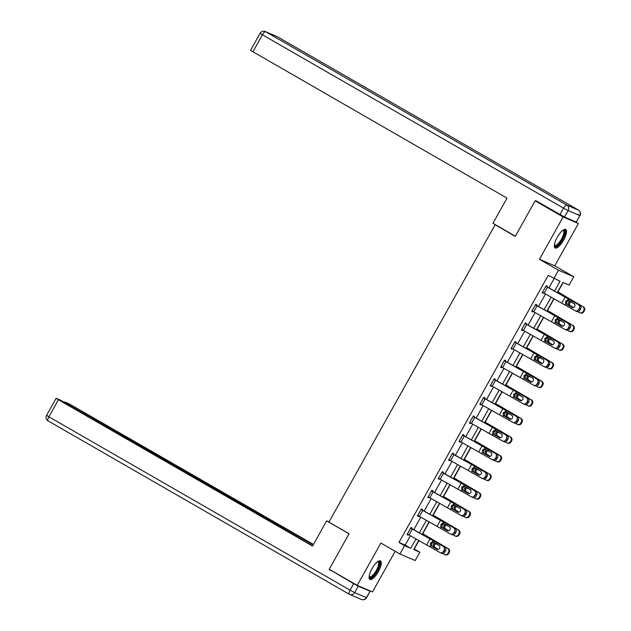 <?xml version="1.0" encoding="UTF-8"?>
<svg xmlns="http://www.w3.org/2000/svg" width="631" height="631" viewBox="0 0 631 631"><rect width="100%" height="100%" fill="white"/><g stroke="black" fill="none" stroke-linecap="round" stroke-linejoin="round"><path stroke-width="0.95" d="M378.411 571.536A10.664 3.486 119.9 0 0 380.509 560.92A10.664 3.486 119.9 0 0 371.967 568.783A10.664 3.486 119.9 0 0 369.869 579.4A10.664 3.486 119.9 0 0 378.411 571.536M563.657 240.08A10.664 3.486 119.9 0 0 565.755 229.463A10.664 3.486 119.9 0 0 557.212 237.327A10.664 3.486 119.9 0 0 555.114 247.944A10.664 3.486 119.9 0 0 563.657 240.08M414.031 548.875L419.86 552.188L415.19 560.541L399.904 554.002L404.566 545.649L410.765 548.3L416.026 538.882M496.739 225.464L495.122 224.77L328.932 522.129L349.085 533.731L329.224 569.257L357.217 585.371L372.503 591.91L395.203 551.297M574.849 221.449L578.406 223.492L563.112 216.954L539.458 259.278L558.49 270.234L573.784 276.772L569.115 285.117L562.915 282.467L557.291 292.539M539.458 259.278L554.752 265.817L578.406 223.492M554.752 265.817L573.784 276.772M414.259 548.97L418.976 540.522M422.778 533.723L429.372 521.924M433.174 515.125L439.768 503.325M443.569 496.526L450.163 484.726M453.965 477.927L460.559 466.128M464.361 459.329L470.955 447.529M474.757 440.73L481.35 428.93M485.144 422.131L491.746 410.331M495.54 403.532L502.142 391.725M505.936 384.934L512.538 373.126M516.332 366.327L522.925 354.527M526.727 347.728L533.321 335.929M537.123 329.13L543.717 317.33M547.519 310.531L554.113 298.731M557.914 291.932L563.144 282.57M495.122 224.77L515.275 236.373L535.127 200.847L538.882 202.448M535.127 200.847L563.112 216.954M554.554 291.017L560.028 281.229L548.229 275.361L398.966 542.431L405.165 545.081L410.387 535.751M413.778 529.677L420.774 517.152M424.174 511.078L431.17 498.553M434.57 492.48L441.566 479.946M444.958 473.881L451.962 461.348M455.353 455.282L462.357 442.749M465.749 436.684L472.753 424.15M476.145 418.077L483.149 405.552M486.54 399.478L493.545 386.953M496.936 380.879L503.94 368.354M507.332 362.281L514.336 349.755M517.728 343.682L524.724 331.157M528.123 325.083L535.12 312.558M538.519 306.485L545.515 293.951M548.907 287.886L554.057 278.681M545.831 286.3L579.85 305.412L546.88 286.75L547.195 286.143L546.162 285.701L542.163 292.855L543.196 293.297L543.465 292.816M536.468 305.341L536.8 304.741L535.766 304.3L531.767 311.454L532.801 311.895L533.069 311.414M526.073 323.94L526.404 323.34L525.371 322.898L521.372 330.052L522.405 330.494L522.681 330.013M514.644 342.097L548.662 361.208L515.701 342.554L516.008 341.939L514.975 341.497L510.976 348.651L512.009 349.093L512.285 348.612M505.281 361.137L505.612 360.546L504.579 360.104L500.58 367.258L501.613 367.699L501.89 367.21M493.852 379.294L527.871 398.406L494.909 379.752L495.217 379.144L494.183 378.703L490.184 385.856L491.218 386.298L491.494 385.809M484.49 398.335L484.821 397.743L483.788 397.301L479.797 404.455L480.83 404.897L481.098 404.408M474.094 416.933L474.433 416.342L473.4 415.9L469.401 423.054L470.434 423.496L470.702 423.007M459.336 441.053L462.689 435.106L496.692 454.21L463.722 435.548L464.037 434.94L463.004 434.499L459.005 441.653L460.038 442.094L460.307 441.613M453.31 454.139L453.642 453.539L452.608 453.097L448.609 460.251L449.643 460.693L449.911 460.212M438.545 478.259L441.897 472.303L475.9 491.407L442.93 472.745L443.246 472.138L442.213 471.696L438.214 478.85L439.247 479.292L439.515 478.811M432.519 491.336L432.85 490.737L431.817 490.295L427.818 497.449L428.851 497.891L429.119 497.409M422.123 509.935L422.454 509.335L421.421 508.894L417.422 516.048L418.456 516.489L418.732 516.008M411.727 528.533L412.059 527.942L411.026 527.5L407.027 534.654L408.06 535.096L408.336 534.607M399.904 554.002L380.872 543.046L357.217 585.371M398.966 542.431L404.566 545.649M553.829 278.579L558.49 270.234M418.763 540.404L413.66 549.538L419.86 552.188M553.9 298.613L546.896 311.138M543.504 317.212L536.5 329.737M533.108 335.81L526.104 348.336M522.713 354.409L515.708 366.934M512.317 373.008L505.313 385.541M501.921 391.606L494.925 404.14M491.525 410.205L484.529 422.738M481.13 428.804L474.133 441.337M470.742 447.411L463.738 459.936M460.346 466.009L453.342 478.535M449.95 484.608L442.946 497.133M439.555 503.207L432.55 515.732M429.159 521.805L422.155 534.331M419.418 532.816L426.422 520.283M429.814 514.218L436.818 501.684M440.209 495.619L447.213 483.086M450.605 477.012L457.609 464.487M461.001 458.414L468.005 445.888M471.396 439.815L478.401 427.29M481.792 421.216L488.796 408.691M492.188 402.617L499.192 390.092M502.584 384.019L509.58 371.485M512.979 365.42L519.976 352.887M523.367 346.821L530.371 334.288M533.763 328.223L540.767 315.689M544.159 309.616L551.163 297.091M405.165 545.081L410.765 548.3M542.226 292.737L543.196 293.297M531.83 311.343L532.801 311.895M521.435 329.942L522.405 330.494M511.039 348.541L512.009 349.093M500.651 367.139L501.613 367.699M490.255 385.738L491.218 386.298M479.86 404.337L480.83 404.897M469.464 422.936L470.434 423.496M459.068 441.534L460.038 442.094M448.673 460.133L449.643 460.693M438.277 478.74L439.247 479.292M427.881 497.338L428.851 497.891M417.485 515.937L418.456 516.489M407.09 534.536L408.06 535.096M546.88 286.75L545.894 286.182M545.847 286.308L542.518 292.271L575.141 310.728A2.737 2.453 -65 0 0 578.595 309.576L579.258 308.385A2.737 2.453 -65 0 0 578.469 304.765M569.012 300.561L566.52 301.602L567.214 304.528L566.307 304.158L572.222 307.573M578.595 309.576L579.968 310.223L580.63 309.024L579.258 308.385M579.968 310.223A2.737 2.453 115 0 1 576.695 311.462L575.322 310.823M572.593 307.66L567.214 304.528M579.85 305.412A2.737 2.453 115 0 1 580.63 309.024M566.307 304.158L565.636 303.487L565.628 301.239L567.537 300.096L574.06 303.621A2.185 1.956 115 0 1 571.931 307.439M568.255 298.81L567.537 300.096L568.444 300.34M577.759 311.667L579.424 312.613A2.737 2.674 -70.7 0 0 583.083 311.556L583.754 311.793A2.737 2.674 109.3 0 1 580.528 313.047L579.857 312.81M557.623 291.956L583.43 306.887A2.737 2.674 109.3 0 1 584.424 310.594L583.754 311.793M557.701 291.806L583.43 306.887M573.177 307.644L568.823 305.12L568.389 302.399L570.038 301.271M584.424 310.594L583.746 310.357L583.083 311.556M583.746 310.357A2.737 2.674 -70.7 0 0 582.76 306.65M571.497 301.792L569.556 302.919L569.596 305.183L573.358 307.597M563.073 230.126A9.228 3.013 -60.1 0 1 564.201 235.197A9.228 3.013 -60.1 0 1 558.75 244.307A9.228 3.013 -60.1 0 1 554.341 245.293M554.381 244.946A8.542 2.792 119.9 0 0 554.712 245.27A8.542 2.792 119.9 0 0 559.034 242.659A8.542 2.792 119.9 0 0 563.294 235.095A8.542 2.792 119.9 0 0 563.238 230.465A8.542 2.792 119.9 0 0 562.789 230.339M554.681 247.518A10.593 3.463 119.9 0 0 564.895 234.756A10.593 3.463 119.9 0 0 565.163 229.305M377.827 561.582A9.228 3.013 -60.1 0 1 378.955 566.654A9.228 3.013 -60.1 0 1 373.505 575.764A9.228 3.013 -60.1 0 1 369.096 576.742M369.135 576.395A8.542 2.792 119.9 0 0 369.474 576.726A8.542 2.792 119.9 0 0 373.797 574.115A8.542 2.792 119.9 0 0 378.056 566.551A8.542 2.792 119.9 0 0 377.993 561.913A8.542 2.792 119.9 0 0 377.543 561.787M369.435 578.966A10.593 3.463 119.9 0 0 379.649 566.212A10.593 3.463 119.9 0 0 379.917 560.762M515.369 236.191L492.945 223.279L507.008 198.126L250.546 50.37L260.075 33.317L262.409 34.792L252.881 51.837M564.556 217.04L576.245 222.041L579.85 215.605L568.152 210.604L564.556 217.04L535.885 200.721L535.687 201.084M577.728 214.201L580.07 215.676A4.101 4.101 0 0 0 578.532 210.123A4.101 1.341 119.9 0 0 578.485 210.099L277.348 36.748L265.651 31.739L566.788 205.091L578.485 210.099A4.101 3.873 -66.8 0 1 579.85 215.605L576.245 222.041M329.051 521.916L326.629 520.875L312.566 546.036L58.446 399.746L48.918 416.799L350.055 590.151L353.652 583.707L329.753 569.556M349.053 533.787L326.629 520.875M233.423 500.107L233.801 499.429L66.815 403.737M233.801 499.429L238.4 501.89L237.942 502.71M313.299 544.719L238.4 501.89M313.457 544.443L72.62 405.812L68.022 403.343L64.662 401.939L66.996 403.406M369.947 591.176L358.25 586.175L354.654 592.612L366.351 597.612L370.168 591.239L368.709 590.285M232.863 499.791L230.867 498.174L64.062 402.152L59.464 399.683L56.104 398.279L58.446 399.746M232.989 499.571L312.716 545.76M332.221 570.984L329.587 569.856M353.652 583.707L358.25 586.175M239.764 503.759L240.34 502.718M532.099 310.862L535.459 304.907L569.454 324.011A2.737 2.453 115 0 1 570.243 327.631L568.862 326.984A2.737 2.453 -65 0 0 568.081 323.372M535.498 304.781L569.454 324.011M532.122 310.87L564.745 329.327A2.737 2.453 -65 0 0 568.2 328.183L568.862 326.984M558.616 319.16L556.124 320.201L556.826 323.127L555.911 322.756L561.827 326.172M568.2 328.183L569.572 328.822L570.243 327.631M569.572 328.822A2.737 2.453 115 0 1 566.299 330.06L564.926 329.421M562.197 326.259L556.826 323.127M555.911 322.756L555.241 322.086L555.233 319.838L557.141 318.694L563.664 322.22A2.185 1.956 115 0 1 561.535 326.038M557.859 317.409L557.141 318.694L558.049 318.947M525.039 323.498L559.058 342.609A2.737 2.453 115 0 1 559.847 346.23L558.467 345.591A2.737 2.453 -65 0 0 557.686 341.97M525.102 323.38L559.058 342.609M525.063 323.514L521.727 329.469L554.349 347.933A2.737 2.453 -65 0 0 557.804 346.782L558.467 345.591M548.221 337.759L545.728 338.8L546.43 341.726L545.515 341.355L551.431 344.771M557.804 346.782L559.176 347.421L559.847 346.23M559.176 347.421A2.737 2.453 115 0 1 555.903 348.667L554.531 348.02M551.802 344.857L546.43 341.726M545.515 341.355L544.853 340.685L544.837 338.437L546.746 337.293L553.269 340.819A2.185 1.956 115 0 1 551.139 344.636M547.463 336.007L546.746 337.293L547.653 337.546M567.364 330.265L569.028 331.212A2.737 2.674 -70.7 0 0 572.688 330.155L573.366 330.392A2.737 2.674 109.3 0 1 570.132 331.646L569.462 331.409M547.227 310.555L573.035 325.486A2.737 2.674 109.3 0 1 574.029 329.201L573.366 330.392M547.306 310.405L573.035 325.486M562.781 326.243L558.427 323.727L557.993 320.998L559.642 319.878M574.029 329.201L573.358 328.964L572.688 330.155M573.358 328.964A2.737 2.674 -70.7 0 0 572.364 325.249M561.101 320.39L559.161 321.518L559.2 323.782L562.962 326.203M556.976 348.864L558.632 349.811A2.737 2.674 -70.7 0 0 562.292 348.754L562.97 348.99A2.737 2.674 109.3 0 1 559.736 350.244L559.066 350.008M536.831 329.153L562.639 344.092A2.737 2.674 109.3 0 1 563.633 347.799L562.97 348.99M536.91 329.003L562.639 344.092M552.385 344.841L548.031 342.325L547.598 339.596L549.246 338.476M563.633 347.799L562.962 347.563L562.292 348.754M562.962 347.563A2.737 2.674 -70.7 0 0 561.969 343.856M550.705 338.989L548.765 340.117L548.804 342.381L552.567 344.802M515.701 342.554L514.707 341.978M511.315 348.06L543.954 366.532A2.737 2.453 -65 0 0 547.408 365.381L548.071 364.19A2.737 2.453 -65 0 0 547.29 360.569M537.825 356.357L535.34 357.398L536.034 360.325L535.12 359.954L541.035 363.369M547.408 365.381L548.781 366.019L549.451 364.828L548.071 364.19M548.781 366.019A2.737 2.453 115 0 1 545.515 367.266L544.135 366.627M541.406 363.456L536.034 360.325M548.662 361.208A2.737 2.453 115 0 1 549.451 364.828M535.12 359.954L534.457 359.291L534.441 357.036L536.35 355.892L542.873 359.418A2.185 1.956 115 0 1 540.743 363.235M537.068 354.614L536.35 355.892L537.257 356.144M504.248 360.695L538.267 379.807A2.737 2.453 115 0 1 539.055 383.427L537.675 382.788A2.737 2.453 -65 0 0 536.894 379.168M504.311 360.577L538.267 379.807M500.919 366.658L533.558 385.131A2.737 2.453 -65 0 0 537.013 383.979L537.675 382.788M527.429 374.956L524.945 375.997L525.639 378.923L524.732 378.561L530.639 381.968M537.013 383.979L538.385 384.618L539.055 383.427M538.385 384.618A2.737 2.453 115 0 1 535.12 385.864L533.739 385.225M531.01 382.063L525.639 378.923M524.732 378.561L524.061 377.89L524.045 375.634L525.954 374.498L532.485 378.016A2.185 1.956 115 0 1 530.348 381.834M526.672 373.213L525.954 374.498L526.861 374.743M494.909 379.752L493.915 379.184M490.524 385.257L523.17 403.73A2.737 2.453 -65 0 0 526.617 402.578L527.279 401.387A2.737 2.453 -65 0 0 526.499 397.767M517.034 393.555L514.549 394.596L515.243 397.522L514.336 397.159L520.244 400.567M526.617 402.578L527.989 403.217L528.66 402.026L527.279 401.387M527.989 403.217A2.737 2.453 115 0 1 524.724 404.463L523.344 403.824M520.622 400.661L515.243 397.522M527.871 398.406A2.737 2.453 115 0 1 528.66 402.026M514.336 397.159L513.666 396.489L513.65 394.233L515.559 393.097L522.089 396.615A2.185 1.956 115 0 1 519.952 400.433M516.276 391.812L515.559 393.097L516.466 393.342M546.58 367.463L548.244 368.417A2.737 2.674 -70.7 0 0 551.896 367.352L552.575 367.589A2.737 2.674 109.3 0 1 549.341 368.843L548.67 368.607M526.435 347.752L552.243 362.691A2.737 2.674 109.3 0 1 553.237 366.398L552.575 367.589M526.514 347.602L552.243 362.691M541.99 363.44L537.636 360.924L537.202 358.195L538.85 357.075M553.237 366.398L552.567 366.161L551.896 367.352M552.567 366.161A2.737 2.674 -70.7 0 0 551.573 362.454M540.31 357.588L538.369 358.716L538.417 360.979L542.171 363.401M536.184 386.069L537.849 387.016A2.737 2.674 -70.7 0 0 541.501 385.951L542.179 386.188A2.737 2.674 109.3 0 1 538.945 387.442L538.275 387.205M516.04 366.351L541.855 381.29A2.737 2.674 109.3 0 1 542.841 384.997L542.179 386.188M516.119 366.201L541.855 381.29M531.594 382.039L527.248 379.523L526.806 376.794L528.455 375.674M542.841 384.997L542.171 384.76L541.501 385.951M542.171 384.76A2.737 2.674 -70.7 0 0 541.177 381.053M529.914 376.186L527.981 377.314L528.021 379.578L531.775 382M525.789 404.668L527.453 405.615A2.737 2.674 -70.7 0 0 531.105 404.55L531.783 404.786A2.737 2.674 109.3 0 1 528.557 406.041L527.879 405.804M505.644 384.949L531.46 399.888A2.737 2.674 109.3 0 1 532.446 403.595L531.783 404.786M505.723 384.8L531.46 399.888M521.198 400.638L516.852 398.122L516.41 395.392L518.067 394.272M532.446 403.595L531.775 403.359L531.105 404.55M531.775 403.359A2.737 2.674 -70.7 0 0 530.781 399.652M519.518 394.785L517.586 395.913L517.625 398.177L521.38 400.598M483.456 397.893L517.483 417.004A2.737 2.453 115 0 1 518.264 420.625L516.892 419.986A2.737 2.453 -65 0 0 516.103 416.365M483.52 397.782L517.483 417.004M480.128 403.856L512.774 422.328A2.737 2.453 -65 0 0 516.221 421.177L516.892 419.986M506.638 412.153L504.153 413.195L504.847 416.121L503.94 415.758L509.856 419.173M516.221 421.177L517.601 421.816L518.264 420.625M517.601 421.816A2.737 2.453 115 0 1 514.328 423.062L512.948 422.423M510.227 419.26L504.847 416.121M503.94 415.758L503.27 415.088L503.254 412.832L505.163 411.696L511.694 415.214A2.185 1.956 115 0 1 509.556 419.031M505.881 410.41L505.163 411.696L506.07 411.94M515.393 423.267L517.057 424.213A2.737 2.674 -70.7 0 0 520.717 423.149L521.387 423.385A2.737 2.674 109.3 0 1 518.161 424.647L517.483 424.411M495.248 403.548L521.064 418.487A2.737 2.674 109.3 0 1 522.058 422.194L521.387 423.385M495.335 403.406L521.064 418.487M510.802 419.244L506.456 416.72L506.023 413.999L507.671 412.871M522.058 422.194L521.38 421.958L520.717 423.149M521.38 421.958A2.737 2.674 -70.7 0 0 520.386 418.25M509.122 413.384L507.19 414.52L507.229 416.783L510.992 419.197M473.061 416.492L507.087 435.603A2.737 2.453 115 0 1 507.868 439.223L506.496 438.584A2.737 2.453 -65 0 0 505.707 434.964M473.132 416.381L507.087 435.603M473.084 416.507L469.756 422.47L502.379 440.927A2.737 2.453 -65 0 0 505.825 439.775L506.496 438.584M496.25 430.752L493.757 431.793L494.452 434.727L493.545 434.357L499.46 437.772M505.825 439.775L507.206 440.414L507.868 439.223M507.206 440.414A2.737 2.453 115 0 1 503.932 441.661L502.552 441.022M499.831 437.859L494.452 434.727M493.545 434.357L492.874 433.686L492.858 431.438L494.767 430.295L501.298 433.82A2.185 1.956 115 0 1 499.168 437.63M495.485 429.009L494.767 430.295L495.674 430.539M504.997 441.866L506.661 442.812A2.737 2.674 -70.7 0 0 510.321 441.747L510.992 441.984A2.737 2.674 109.3 0 1 507.766 443.246L507.087 443.009M484.853 422.147L510.668 437.086A2.737 2.674 109.3 0 1 511.662 440.793L510.992 441.984M484.939 422.005L510.668 437.086M500.415 437.843L496.061 435.319L495.627 432.598L497.275 431.47M511.662 440.793L510.984 440.556L510.321 441.747M510.984 440.556A2.737 2.674 -70.7 0 0 509.99 436.849M498.727 431.983L496.794 433.118L496.834 435.382L500.596 437.796M463.722 435.548L462.736 434.98M459.36 441.069L491.983 459.526A2.737 2.453 -65 0 0 495.43 458.374L496.1 457.183A2.737 2.453 -65 0 0 495.311 453.563M485.854 449.359L483.362 450.4L484.056 453.326L483.149 452.955L489.064 456.371M495.43 458.374L496.81 459.021L497.473 457.822L496.1 457.183M496.81 459.021A2.737 2.453 115 0 1 493.537 460.259L492.164 459.62M489.435 456.458L484.056 453.326M496.692 454.21A2.737 2.453 115 0 1 497.473 457.822M483.149 452.955L482.478 452.285L482.47 450.037L484.379 448.893L490.902 452.419A2.185 1.956 115 0 1 488.773 456.229M485.097 447.608L484.379 448.893L485.278 449.138M494.601 460.464L496.266 461.411A2.737 2.674 -70.7 0 0 499.926 460.346L500.596 460.583A2.737 2.674 109.3 0 1 497.37 461.845L496.692 461.608M474.457 440.746L500.273 455.685A2.737 2.674 109.3 0 1 501.266 459.392L500.596 460.583M474.544 440.604L500.273 455.685M490.019 456.442L485.665 453.918L485.231 451.197L486.88 450.069M501.266 459.392L500.588 459.155L499.926 460.346M500.588 459.155A2.737 2.674 -70.7 0 0 499.594 455.448M488.331 450.589L486.398 451.717L486.438 453.981L490.2 456.394M452.277 453.697L486.296 472.808A2.737 2.453 115 0 1 487.077 476.421L485.704 475.782A2.737 2.453 -65 0 0 484.916 472.162M452.34 453.579L486.296 472.808M448.941 459.652L481.587 478.124A2.737 2.453 -65 0 0 485.034 476.973L485.704 475.782M475.458 467.957L472.966 468.999L473.66 471.925L472.753 471.554L478.669 474.969M485.034 476.973L486.414 477.62L487.077 476.421M486.414 477.62A2.737 2.453 115 0 1 483.141 478.858L481.768 478.219M479.039 475.056L473.66 471.925M472.753 471.554L472.083 470.884L472.075 468.636L473.984 467.492L480.507 471.018A2.185 1.956 115 0 1 478.377 474.835M474.701 466.206L473.984 467.492L474.883 467.737M484.206 479.063L485.87 480.01A2.737 2.674 -70.7 0 0 489.53 478.953L490.2 479.189A2.737 2.674 109.3 0 1 486.974 480.443L486.296 480.207M464.061 459.352L489.877 474.283A2.737 2.674 109.3 0 1 490.871 477.99L490.2 479.189M464.148 459.202L489.877 474.283M479.623 475.04L475.269 472.516L474.835 469.795L476.484 468.667M490.871 477.99L490.192 477.754L489.53 478.953M490.192 477.754A2.737 2.674 -70.7 0 0 489.206 474.047M477.943 469.188L476.003 470.316L476.042 472.58L479.805 474.993M442.93 472.745L441.945 472.177M438.569 478.266L471.191 496.723A2.737 2.453 -65 0 0 474.638 495.58L475.309 494.381A2.737 2.453 -65 0 0 474.52 490.768M465.063 486.556L462.57 487.597L463.264 490.524L462.357 490.153L468.273 493.568M474.638 495.58L476.019 496.218L476.681 495.027L475.309 494.381M476.019 496.218A2.737 2.453 115 0 1 472.745 497.457L471.373 496.818M468.644 493.655L463.264 490.524M475.9 491.407A2.737 2.453 115 0 1 476.681 495.027M462.357 490.153L461.687 489.482L461.679 487.235L463.588 486.091L470.111 489.617A2.185 1.956 115 0 1 467.981 493.434M464.306 484.805L463.588 486.091L464.487 486.343M473.81 497.662L475.474 498.608A2.737 2.674 -70.7 0 0 479.134 497.551L479.805 497.788A2.737 2.674 109.3 0 1 476.579 499.042L475.908 498.805M453.673 477.951L479.481 492.882A2.737 2.674 109.3 0 1 480.475 496.589L479.805 497.788M453.752 477.801L479.481 492.882M469.227 493.639L464.873 491.123L464.44 488.394L466.088 487.274M480.475 496.589L479.797 496.36L479.134 497.551M479.797 496.36A2.737 2.674 -70.7 0 0 478.811 492.645M467.547 487.787L465.607 488.915L465.646 491.178L469.409 493.6M431.486 490.894L465.504 510.006A2.737 2.453 115 0 1 466.293 513.626L464.913 512.987A2.737 2.453 -65 0 0 464.132 509.367M431.549 490.776L465.504 510.006M428.149 496.857L460.796 515.322A2.737 2.453 -65 0 0 464.25 514.178L464.913 512.987M454.667 505.155L452.175 506.196L452.869 509.122L451.962 508.752L457.877 512.167M464.25 514.178L465.623 514.817L466.293 513.626M465.623 514.817A2.737 2.453 115 0 1 462.349 516.063L460.977 515.417M458.248 512.254L452.869 509.122M451.962 508.752L451.291 508.081L451.283 505.833L453.192 504.69L459.715 508.215A2.185 1.956 115 0 1 457.585 512.033M453.91 503.404L453.192 504.69L454.099 504.942M463.414 516.261L465.079 517.207A2.737 2.674 -70.7 0 0 468.738 516.15L469.417 516.387A2.737 2.674 109.3 0 1 466.183 517.641L465.512 517.404M443.277 496.55L469.085 511.489A2.737 2.674 109.3 0 1 470.079 515.196L469.417 516.387M443.356 496.4L469.085 511.489M458.832 512.238L454.478 509.722L454.044 506.993L455.692 505.873M470.079 515.196L469.409 514.959L468.738 516.15M469.409 514.959A2.737 2.674 -70.7 0 0 468.415 511.252M457.152 506.385L455.211 507.513L455.251 509.777L459.013 512.198M421.09 509.493L455.109 528.604A2.737 2.453 115 0 1 455.897 532.225L454.517 531.586A2.737 2.453 -65 0 0 453.736 527.966M421.153 509.375L455.109 528.604M421.114 509.509L417.777 515.464L450.4 533.929A2.737 2.453 -65 0 0 453.855 532.777L454.517 531.586M444.271 523.754L441.779 524.795L442.481 527.721L441.566 527.35L447.482 530.766M453.855 532.777L455.227 533.416L455.897 532.225M455.227 533.416A2.737 2.453 115 0 1 451.954 534.662L450.581 534.015M447.852 530.852L442.481 527.721M441.566 527.35L440.903 526.688L440.888 524.432L442.796 523.288L449.319 526.814A2.185 1.956 115 0 1 447.19 530.632M443.514 522.011L442.796 523.288L443.703 523.541M453.026 534.859L454.683 535.806A2.737 2.674 -70.7 0 0 458.343 534.749L459.021 534.985A2.737 2.674 109.3 0 1 455.787 536.24L455.117 536.003M432.882 515.148L458.69 530.087A2.737 2.674 109.3 0 1 459.683 533.794L459.021 534.985M432.961 514.999L458.69 530.087M448.436 530.837L444.082 528.321L443.648 525.591L445.297 524.471M459.683 533.794L459.013 533.558L458.343 534.749M459.013 533.558A2.737 2.674 -70.7 0 0 458.019 529.851M446.756 524.984L444.816 526.112L444.855 528.376L448.617 530.797M407.366 534.055L410.718 528.108L444.713 547.203A2.737 2.453 115 0 1 445.502 550.824L444.121 550.185A2.737 2.453 -65 0 0 443.341 546.564M410.757 527.973L444.713 547.203M407.381 534.071L440.004 552.527A2.737 2.453 -65 0 0 443.459 551.376L444.121 550.185M433.876 542.352L431.391 543.394L432.085 546.32L431.17 545.957L437.086 549.364M443.459 551.376L444.831 552.015L445.502 550.824M444.831 552.015A2.737 2.453 115 0 1 441.566 553.261L440.186 552.622M437.457 549.459L432.085 546.32M431.17 545.957L430.508 545.287L430.492 543.031L432.401 541.887L438.924 545.413A2.185 1.956 115 0 1 436.794 549.23M433.118 540.609L432.401 541.887L433.308 542.139M442.631 553.466L444.295 554.412A2.737 2.674 -70.7 0 0 447.947 553.348L448.625 553.584A2.737 2.674 109.3 0 1 445.391 554.838L444.721 554.602M422.486 533.747L448.294 548.686A2.737 2.674 109.3 0 1 449.288 552.393L448.625 553.584M422.565 533.597L448.294 548.686M438.04 549.435L433.686 546.919L433.252 544.19L434.901 543.07M449.288 552.393L448.617 552.157L447.947 553.348M448.617 552.157A2.737 2.674 -70.7 0 0 447.624 548.449M436.36 543.583L434.42 544.711L434.467 546.974L438.222 549.396M564.919 304.773L565.636 303.487M561.882 303.046L565.21 297.083M544.167 293.202L547.503 287.247M570.345 305.885L569.154 305.357M559.957 214.579L563.554 208.143L262.409 34.792A4.101 1.341 119.9 0 1 265.651 31.739A4.101 3.873 -66.8 0 0 265.265 31.55L276.962 36.551A4.101 3.873 113.2 0 1 277.348 36.748A4.101 1.341 119.9 0 1 277.395 36.772A4.101 4.101 0 0 0 276.962 36.551M277.435 36.795A4.101 1.341 119.9 0 0 277.395 36.772L578.532 210.123M563.554 208.143L568.152 210.604A4.101 3.873 113.2 0 0 566.788 205.091A4.101 1.341 119.9 0 0 563.554 208.143M349.203 594.205L48.153 420.901A4.101 1.341 119.9 0 1 48.106 420.877A4.101 1.341 119.9 0 1 48.918 416.799L46.576 415.324L56.104 398.279M366.572 597.683L366.351 597.612A4.101 3.873 -66.8 0 1 361.382 599.45A4.101 4.101 0 0 0 366.572 597.683L370.168 591.239M350.055 590.151A4.101 1.341 119.9 0 0 349.251 594.228A4.101 1.341 119.9 0 0 349.298 594.252A4.101 3.873 113.2 0 0 354.654 592.612L350.055 590.151M554.523 323.372L555.241 322.086M551.486 321.644L554.815 315.681M533.771 311.809L537.107 305.846M544.135 341.97L544.853 340.685M541.09 340.243L544.419 334.28M523.383 330.407L526.711 324.444M559.949 324.484L558.758 323.955M549.554 343.083L548.371 342.554M511.331 348.067L514.667 342.112M533.739 360.569L534.457 359.291M530.695 358.842L534.023 352.879M512.987 349.006L516.316 343.043M500.935 366.674L504.272 360.711M523.344 379.168L524.061 377.89M520.299 377.441L523.627 371.478M502.591 367.605L505.92 361.642M490.547 385.273L493.876 379.31M512.948 397.775L513.666 396.489M509.903 396.039L513.232 390.076M492.196 386.204L495.524 380.241M539.158 361.681L537.975 361.153M528.762 380.28L527.579 379.752M518.366 398.887L517.183 398.358M480.152 403.872L483.48 397.909M502.552 416.373L503.27 415.088M499.507 414.638L502.844 408.683M481.8 404.802L485.129 398.839M507.971 417.485L506.788 416.957M492.156 434.972L492.874 433.686M489.112 433.237L492.448 427.282M471.404 423.401L474.733 417.438M497.583 436.084L496.392 435.556M481.761 453.571L482.478 452.285M478.716 451.843L482.052 445.88M461.009 442L464.345 436.045M487.187 454.683L485.996 454.154M448.964 459.668L452.293 453.705M471.365 472.169L472.083 470.884M468.32 470.442L471.657 464.479M450.613 460.598L453.949 454.643M476.791 473.282L475.6 472.753M460.969 490.768L461.687 489.482M457.932 489.041L461.261 483.078M440.217 479.205L443.554 473.242M466.396 491.88L465.205 491.352M428.173 496.865L431.509 490.91M450.573 509.367L451.291 508.081M447.537 507.639L450.865 501.677M429.821 497.804L433.158 491.841M456 510.479L454.809 509.951M440.186 527.966L440.903 526.688M437.141 526.238L440.47 520.275M419.434 516.403L422.762 510.44M445.604 529.078L444.421 528.549M429.79 546.564L430.508 545.287M426.745 544.837L430.074 538.874M409.038 535.001L412.366 529.038M435.209 547.676L434.025 547.148M265.265 31.55A4.101 4.101 0 0 0 260.075 33.317M46.576 415.324A4.101 4.101 0 0 0 48.106 420.877L349.251 594.228A4.101 4.101 0 0 0 349.684 594.449L361.382 599.45M64.662 401.939L64.425 402.357"/></g></svg>
